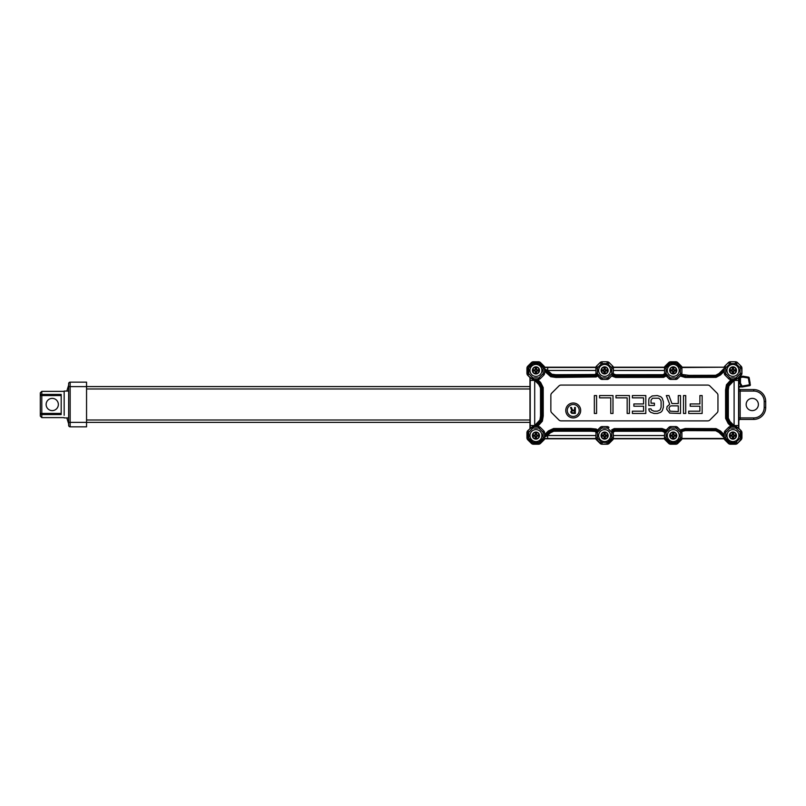 <?xml version="1.0" encoding="UTF-8"?>
<svg xmlns="http://www.w3.org/2000/svg" width="806" height="806" viewBox="0 0 806 806"><rect width="100%" height="100%" fill="white"/><g stroke="black" fill="none" stroke-linecap="round" stroke-linejoin="round"><path stroke-width="1.21" d="M724.262 368.282L719.012 373.5L715.708 375.284L689.029 375.364L689.029 376.422L715.909 376.321L719.758 374.246L724.282 369.712L724.292 368.282A2.62 2.62 -68.1 0 1 725.057 366.428L726.115 367.486L729.642 363.959A1.128 1.128 7.2 0 1 730.438 363.627L735.425 363.627A1.128 1.128 -147.3 0 1 736.221 363.959L739.747 367.486A1.128 1.128 92.3 0 1 740.079 368.282L740.079 373.269L741.57 373.269A2.62 2.62 114.5 0 1 740.805 375.122L737.278 378.649L733.591 379.435L727.939 385.55L727.244 389.983L726.629 389.983L726.659 418.274L728.896 422.727L732.755 426.575L735.425 426.555L738.578 428.52L738.578 425.568L734.105 425.568A25.601 0.705 -120.7 0 1 734.699 426.565M740.341 389.57A1.491 1.491 180 0 1 738.84 388.079L738.84 387.273L741.49 386.809L738.699 387.303L738.679 386.396L741.016 385.983L741.49 386.809M530.237 428.57L534.096 426.565A24.926 0.746 120.9 0 1 534.7 425.548L530.227 425.548L530.237 428.57L527.809 430.626A2.982 2.982 0 0 0 526.933 432.731L526.933 437.718A2.982 2.982 0 0 0 527.809 439.834L531.335 443.36A2.982 2.982 0 0 0 533.441 444.227L538.428 444.227A2.982 2.982 0 0 0 540.544 443.36L544.07 439.834A2.982 2.982 0 0 0 544.735 438.807L595.815 438.807A2.982 2.982 0 0 0 596.49 439.834L600.017 443.36A2.982 2.982 0 0 0 602.122 444.227L607.109 444.227A2.982 2.982 0 0 0 609.225 443.36L612.751 439.834A2.982 2.982 0 0 0 613.416 438.807L664.446 438.807A2.982 2.982 0 0 0 665.121 439.834L668.648 443.36A2.982 2.982 0 0 0 670.753 444.227L675.74 444.227A2.982 2.982 0 0 0 677.856 443.36L681.382 439.834A2.982 2.982 0 0 0 682.047 438.807L724.131 438.807A2.982 2.982 0 0 0 724.796 439.834L728.322 443.36A2.982 2.982 0 0 0 730.438 444.227L735.425 444.227A2.982 2.982 0 0 0 737.53 443.36L741.057 439.834A2.982 2.982 0 0 0 741.933 437.718L741.933 432.731A2.982 2.982 0 0 0 741.057 430.626L738.84 428.409L738.84 420.903A1.491 1.491 180 0 1 740.331 419.412M529.965 428.46L529.965 377.54L530.227 380.392L534.7 380.392L530.237 377.43M604.621 432.036A3.556 3.556 0 0 1 607.674 437.406A3.556 3.556 0 0 1 601.528 437.346A3.556 3.556 0 0 1 604.621 432.036A3.556 3.556 0 0 0 601.064 435.562A3.556 3.556 0 0 0 604.571 439.139A3.556 3.556 0 0 0 608.177 435.613A3.556 3.556 0 0 0 604.621 432.036A3.556 3.556 0 0 0 601.064 435.562A3.556 3.556 0 0 0 604.571 439.139A3.556 3.556 0 0 0 608.177 435.613A3.556 3.556 0 0 0 604.621 432.036A3.556 3.556 0 0 1 607.674 437.406A3.556 3.556 0 0 1 601.528 437.346A3.556 3.556 0 0 1 604.621 432.036M605.215 436.187L606.717 436.187L606.717 434.988L606.112 434.988L605.215 437.678L604.026 437.678L604.026 436.187L602.525 436.187L604.026 436.187M606.717 434.988L605.215 434.988L605.215 433.497L604.026 433.497L604.026 434.988L602.525 434.988L602.525 436.187M605.215 433.497L605.215 434.102L604.026 434.102M606.112 434.988L605.215 434.988M606.112 436.187L606.717 436.187M604.026 437.678L604.026 437.084L605.215 437.084M604.026 434.988L603.13 434.988L603.13 436.187M603.13 434.988L602.525 434.988M732.926 432.036A3.556 3.556 0 0 1 735.989 437.406A3.556 3.556 0 0 1 729.843 437.346A3.556 3.556 0 0 1 732.926 432.036A3.556 3.556 0 0 0 729.37 435.562A3.556 3.556 0 0 0 732.886 439.139A3.556 3.556 0 0 0 736.483 435.613A3.556 3.556 0 0 0 732.926 432.036A3.556 3.556 0 0 0 729.37 435.562A3.556 3.556 0 0 0 732.886 439.139A3.556 3.556 0 0 0 736.483 435.613A3.556 3.556 0 0 0 732.926 432.036A3.556 3.556 0 0 1 735.989 437.406A3.556 3.556 0 0 1 729.843 437.346A3.556 3.556 0 0 1 732.926 432.036M733.531 436.187L735.022 436.187L735.022 434.988L734.417 434.988L733.531 437.678L732.332 437.678L732.332 436.187L730.841 436.187L732.332 436.187M735.022 434.988L733.531 434.988L733.531 433.497L732.332 433.497L732.332 434.988L730.841 434.988L730.841 436.187M733.531 433.497L733.531 434.102L732.332 434.102M734.417 434.988L733.531 434.988M734.417 436.187L735.022 436.187M732.332 437.678L732.332 437.084L733.531 437.084M732.332 434.988L731.435 434.988L731.435 436.187M731.435 434.988L730.841 434.988M673.252 366.851A3.556 3.556 0 0 1 676.305 372.231A3.556 3.556 0 0 1 670.159 372.171A3.556 3.556 0 0 1 673.252 366.851A3.556 3.556 0 0 0 669.695 370.387A3.556 3.556 0 0 0 673.201 373.964A3.556 3.556 0 0 0 676.808 370.438A3.556 3.556 0 0 0 673.252 366.851A3.556 3.556 0 0 0 669.695 370.387A3.556 3.556 0 0 0 673.201 373.964A3.556 3.556 0 0 0 676.808 370.438A3.556 3.556 0 0 0 673.252 366.851A3.556 3.556 0 0 1 676.305 372.231A3.556 3.556 0 0 1 670.159 372.171A3.556 3.556 0 0 1 673.252 366.851M673.846 371.012L675.347 371.012L675.347 369.813L674.743 369.813L673.846 372.503L672.657 372.503L672.657 371.012L671.156 371.012L672.657 371.012M675.347 369.813L673.846 369.813L673.846 368.322L672.657 368.322L672.657 369.813L671.156 369.813L671.156 371.012M673.846 368.322L673.846 368.916L672.657 368.916M674.743 369.813L673.846 369.813M674.743 371.012L675.347 371.012M672.657 372.503L672.657 371.898L673.846 371.898M672.657 369.813L671.761 369.813L671.761 371.012M671.761 369.813L671.156 369.813M535.94 366.851A3.556 3.556 0 0 1 538.992 372.231A3.556 3.556 0 0 1 532.847 372.171A3.556 3.556 0 0 1 535.94 366.851A3.556 3.556 0 0 0 532.383 370.387A3.556 3.556 0 0 0 535.889 373.964A3.556 3.556 0 0 0 539.486 370.438A3.556 3.556 0 0 0 535.94 366.851A3.556 3.556 0 0 0 532.383 370.387A3.556 3.556 0 0 0 535.889 373.964A3.556 3.556 0 0 0 539.486 370.438A3.556 3.556 0 0 0 535.94 366.851A3.556 3.556 0 0 1 538.992 372.231A3.556 3.556 0 0 1 532.847 372.171A3.556 3.556 0 0 1 535.94 366.851M536.534 371.012L538.025 371.012L538.025 369.813L537.431 369.813L536.534 372.503L535.335 372.503L535.335 371.012L533.844 371.012L535.335 371.012M538.025 369.813L536.534 369.813L536.534 368.322L535.335 368.322L535.335 369.813L533.844 369.813L533.844 371.012M536.534 368.322L536.534 368.916L535.335 368.916M537.431 369.813L536.534 369.813M537.431 371.012L538.025 371.012M535.335 372.503L535.335 371.898L536.534 371.898M535.335 369.813L534.449 369.813L534.449 371.012M534.449 369.813L533.844 369.813M734.689 379.435A24.956 0.735 -59.1 0 1 734.105 380.412L738.578 380.412L738.578 377.48L741.057 375.374A2.982 2.982 0 0 0 741.933 373.269L741.933 368.282A2.982 2.982 0 0 0 741.057 366.166L737.53 362.64A2.982 2.982 0 0 0 735.425 361.773L730.438 361.773A2.982 2.982 0 0 0 728.322 362.64L724.796 366.166A2.982 2.982 0 0 0 724.131 367.193L682.047 367.193A2.982 2.982 0 0 0 681.382 366.166L677.856 362.64A2.982 2.982 0 0 0 675.74 361.773L670.753 361.773A2.982 2.982 0 0 0 668.648 362.64L665.121 366.166A2.982 2.982 0 0 0 664.446 367.193L613.416 367.193A2.982 2.982 0 0 0 612.751 366.166L609.225 362.64A2.982 2.982 0 0 0 607.109 361.773L602.122 361.773A2.982 2.982 0 0 0 600.017 362.64L596.49 366.166A2.982 2.982 0 0 0 595.815 367.193L544.735 367.193A2.982 2.982 0 0 0 544.07 366.166L540.544 362.64A2.982 2.982 0 0 0 538.428 361.773L533.441 361.773A2.982 2.982 0 0 0 531.335 362.64L527.809 366.166A2.982 2.982 0 0 0 526.933 368.282L526.933 373.269A2.982 2.982 0 0 0 527.809 375.374L529.965 377.54M689.029 375.364L681.644 374.427A2.65 2.65 0 0 0 681.916 373.269L681.916 368.282A2.65 2.65 0 0 0 681.805 367.536L724.131 367.193M724.372 367.536A2.65 2.65 0 0 0 724.262 368.241M534.096 426.565L535.174 426.565L540.866 420.41L541.561 415.977L541.531 387.746L543.204 387.585L540.655 382.487L537.572 379.414L538.428 379.414L538.428 377.923L533.441 377.923A1.128 1.128 15.1 0 1 532.645 377.591L529.119 374.065A1.128 1.128 78.3 0 1 528.786 373.269L528.786 368.282A1.128 1.128 114.1 0 1 529.119 367.486L532.645 363.959A1.128 1.128 161.8 0 1 533.441 363.627L538.428 363.627A1.128 1.128 -155.9 0 1 539.224 363.959L542.75 367.486A1.128 1.128 -116.2 0 1 543.083 368.282L543.083 373.269A1.128 1.128 -46.2 0 1 542.75 374.065L539.224 377.591L540.282 378.649A2.62 2.62 170.6 0 1 538.428 379.414A2.62 2.62 0 0 0 540.282 378.649L543.808 375.122A2.62 2.62 0 0 0 544.574 373.269L544.574 371.213L550.72 376.684L555.898 377.45L596.118 376.956L597.578 375.949L600.269 378.649A2.62 2.62 0 0 0 602.122 379.414A2.62 2.62 11.5 0 1 600.279 378.649L595.987 373.662L594.939 374.498L555.898 374.73L551.878 374.216L547.677 370.468L544.725 368.997L551.425 375.173L555.898 375.777L595.392 375.455L594.939 374.498M541.904 370.407A5.964 5.964 0 0 0 532.947 365.239A5.964 5.964 0 0 0 532.947 375.576A5.964 5.964 0 0 0 541.904 370.407M527.809 430.626L531.587 427.351A2.62 2.62 164.3 0 1 533.441 426.586L538.428 426.586A2.62 2.62 32.5 0 1 540.282 427.351L539.224 428.409L542.75 431.935L543.808 430.878A2.62 2.62 -133.9 0 1 544.574 432.731A2.62 2.62 0 0 0 543.808 430.878L540.282 427.351A2.62 2.62 0 0 0 538.428 426.586L536.04 426.575L541.42 420.692L542.186 415.987L540.514 415.977L540.514 389.953L542.186 389.943L542.146 387.686L539.919 383.243L538.751 384.432L540.483 387.847L541.531 387.746L539.486 383.676L535.244 379.435L534.136 379.435M535.244 379.435L537.572 379.414M738.578 377.48L737.309 378.679A2.62 2.62 -14.7 0 1 735.425 379.414L730.438 379.414A2.62 2.62 -151.4 0 1 728.584 378.649L725.057 375.122A2.62 2.62 -153.4 0 1 724.292 373.269A2.62 2.62 0 0 0 725.057 375.122L728.584 378.649A2.62 2.62 0 0 0 730.438 379.414L731.254 379.414L726.448 384.794L725.571 389.973L725.612 418.385L728.161 423.482L731.284 426.586L732.755 426.575M726.115 367.486A1.128 1.128 -68.1 0 0 725.783 368.282L725.783 373.269L724.292 373.269L724.282 369.712M681.644 374.427L681.13 375.122L680.073 374.065L676.546 377.591L677.594 378.649A2.62 2.62 -9.9 0 1 675.74 379.414A2.62 2.62 0 0 0 677.594 378.649L680.244 375.999L685.191 377.47L716.101 377.359L720.504 374.992L724.292 371.203M613.245 373.742L612.792 374.8A5.259 3.718 -137.6 0 1 612.5 375.122L608.963 378.649A2.62 2.62 131 0 1 607.109 379.414A2.62 2.62 0 0 0 608.963 378.649L611.613 375.999L615.693 377.46L663.58 377.359L666.209 375.949L668.899 378.649A2.62 2.62 0 0 0 670.753 379.414L675.74 379.414L670.753 379.414A2.62 2.62 -156.5 0 1 668.909 378.649L664.607 373.652L662.995 374.689L615.693 374.74L613.245 373.742A2.65 2.65 0 0 0 613.285 373.269L613.285 373.269A2.62 2.62 105.2 0 1 612.489 375.122L615.693 376.412L663.358 376.321L665.373 375.122A2.62 2.62 69.8 0 1 664.607 373.269A2.65 2.65 0 0 0 664.607 373.652M607.915 377.591A1.128 1.128 131 0 1 607.109 377.923L607.109 379.414L602.122 379.414L602.122 377.923A1.128 1.128 11.5 0 1 601.326 377.591L597.8 374.065A1.128 1.128 178.9 0 1 597.468 373.269L597.468 368.282A1.128 1.128 99.7 0 1 597.8 367.486L601.326 363.959A1.128 1.128 8.8 0 1 602.122 363.627L607.109 363.627A1.128 1.128 8.6 0 1 607.915 363.959L611.442 367.486A1.128 1.128 -127.7 0 1 611.764 368.282L611.764 373.269A1.128 1.128 105.2 0 1 611.442 374.065L607.915 377.591L608.963 378.649M544.604 437.718L544.574 437.718A2.62 2.62 -64.7 0 1 543.808 439.572L542.75 438.514A1.128 1.128 -64.7 0 0 543.083 437.718L544.574 437.718L544.574 432.731L544.524 438.514L547.627 438.524L547.627 435.532L544.594 437.054M596.43 431.23A3.949 3.949 -151.2 0 0 595.433 430.515L590.869 430.162L590.869 431.21L594.959 431.462L595.987 432.308L600.279 427.351A2.62 2.62 163.1 0 1 602.122 426.586A2.62 2.62 0 0 0 600.269 427.351L597.599 430.031L596.168 429.014L590.869 428.49L553.591 428.51L548.332 430.948L544.574 434.736M601.326 428.409A1.128 1.128 163.1 0 1 602.122 428.077L602.122 426.586L607.109 426.586A2.62 2.62 -2.3 0 1 608.963 427.351A2.62 2.62 0 0 0 607.109 426.586L607.109 428.077A1.128 1.128 -2.3 0 1 607.915 428.409L611.442 431.935A1.128 1.128 80.4 0 1 611.764 432.731L611.764 437.718A1.128 1.128 163.3 0 1 611.442 438.514L607.915 442.041A1.128 1.128 -23.3 0 1 607.109 442.373L602.122 442.373A1.128 1.128 -164.7 0 1 601.326 442.041L597.8 438.514A1.128 1.128 -81.8 0 1 597.468 437.718L597.468 432.731A1.128 1.128 85.4 0 1 597.8 431.935L601.326 428.409L600.269 427.351M611.583 429.971L612.489 430.878A5.259 3.718 -43 0 1 612.762 431.17L613.235 432.207L614.766 431.27L662.069 431.23L664.618 432.338A2.65 2.65 0 0 0 664.587 432.731L664.587 432.731A2.62 2.62 -79.8 0 1 665.373 430.878L666.219 430.041L662.069 428.5L614.182 428.611L611.583 429.971L612.5 430.867A2.62 2.62 80.4 0 1 613.255 432.731A2.65 2.65 0 0 0 613.235 432.207M664.618 432.338L668.909 427.351A2.62 2.62 75.9 0 1 670.753 426.586A2.62 2.62 0 0 0 668.899 427.351L666.219 430.041M669.957 428.409A1.128 1.128 75.9 0 1 670.753 428.077L670.753 426.586L675.74 426.586A2.62 2.62 10.3 0 1 677.594 427.351A2.62 2.62 0 0 0 675.74 426.586L675.74 428.077A1.128 1.128 10.3 0 1 676.546 428.409L680.073 431.935A1.128 1.128 -99.5 0 1 680.395 432.731L680.395 437.718A1.128 1.128 116.1 0 1 680.073 438.514L676.546 442.041A1.128 1.128 -12.3 0 1 675.74 442.373L670.753 442.373A1.128 1.128 25.3 0 1 669.957 442.041L666.431 438.514A1.128 1.128 -103.8 0 1 666.099 437.718L666.099 432.731A1.128 1.128 -79.8 0 1 666.431 431.935L669.957 428.409L668.899 427.351M680.224 429.981L677.594 427.351L681.634 431.553L685.211 430.616L685.191 428.51L680.224 429.981L681.13 430.878A2.62 2.62 -99.5 0 1 681.886 432.731L681.886 437.718A2.62 2.62 116.1 0 1 681.12 439.572L677.594 443.099A2.62 2.62 -12.3 0 1 675.74 443.864L670.753 443.864A2.62 2.62 25.3 0 1 668.909 443.099L669.957 442.041M685.211 430.616L715.698 430.706L715.899 429.669L719.748 431.744L724.282 436.288L724.292 434.807L720.504 431.009L716.091 428.631L685.191 428.51M724.292 434.807L724.292 432.731A2.62 2.62 115.6 0 1 725.057 430.878A2.62 2.62 0 0 0 724.292 432.731L725.783 432.731A1.128 1.128 115.6 0 1 726.115 431.935L729.642 428.409A1.128 1.128 -7.7 0 1 730.438 428.077L735.425 428.077A1.128 1.128 19.2 0 1 736.221 428.409L739.747 431.935A1.128 1.128 -119.7 0 1 740.079 432.731L740.079 437.718A1.128 1.128 116.1 0 1 739.747 438.514L736.221 442.041A1.128 1.128 -20.9 0 1 735.425 442.373L730.438 442.373A1.128 1.128 25.3 0 1 729.642 442.041L726.115 438.514L725.057 439.572A2.62 2.62 -80.1 0 1 724.292 437.718L725.783 437.718A1.128 1.128 -80.1 0 0 726.115 438.514M728.584 427.351L725.057 430.878L728.584 427.351A2.62 2.62 -7.7 0 1 730.438 426.586A2.62 2.62 0 0 0 728.584 427.351L729.642 428.409M735.425 428.077L735.425 426.555L731.284 426.586M707.769 385.087L561.047 385.067A2.982 2.982 0 0 0 558.941 385.943L551.727 393.137A2.982 2.982 0 0 0 550.861 395.252L550.851 410.687A2.982 2.982 0 0 0 551.727 412.793L558.931 419.997A2.982 2.982 0 0 0 561.036 420.873L707.769 420.893A2.982 2.982 0 0 0 709.874 420.027L717.078 412.823A2.982 2.982 0 0 0 717.955 410.707L717.955 395.283A2.982 2.982 0 0 0 717.088 393.167L709.885 385.963A2.982 2.982 0 0 0 707.769 385.087M731.254 379.414L732.735 379.425L727.395 385.278L726.629 389.983L725.571 389.973M732.735 379.425L733.591 379.435M738.84 377.591L738.679 386.396M753.761 391.061L740.15 391.061L740.21 389.57A1.491 1.491 -90 0 1 738.719 388.079L738.719 420.903A1.491 1.491 -90 0 1 740.21 419.412L740.15 417.921L753.761 417.921A10.448 10.448 0 0 0 764.209 407.473L764.209 401.509A10.448 10.448 0 0 0 753.761 391.061L753.761 389.57A11.939 11.939 0 0 1 765.7 401.509L765.7 407.473A11.939 11.939 0 0 1 753.761 419.412L740.21 419.412M738.901 370.407A5.964 5.964 0 0 0 729.944 365.239A5.964 5.964 0 0 0 729.944 375.576A5.964 5.964 0 0 0 738.901 370.407M680.073 374.065A1.128 1.128 -126.6 0 0 680.395 373.269L681.886 373.269A2.62 2.62 -126.6 0 1 681.12 375.122L685.211 376.412L689.029 376.422L689.029 377.47M680.989 375.264L680.244 375.999M679.216 370.407A5.964 5.964 0 0 0 670.27 365.239A5.964 5.964 0 0 0 670.27 375.576A5.964 5.964 0 0 0 679.216 370.407M666.209 375.949L665.464 375.213M612.369 375.253L611.613 375.999M612.792 374.8L615.693 375.787L663.227 375.717L665.051 374.75M610.585 370.407A5.964 5.964 0 0 0 601.639 365.239A5.964 5.964 0 0 0 601.639 375.576A5.964 5.964 0 0 0 610.585 370.407M597.578 375.949L596.742 375.122A2.62 2.62 178.9 0 1 595.977 373.269L595.977 368.282A2.62 2.62 99.7 0 1 596.742 366.428L597.8 367.486M544.574 371.213L544.584 369.732L551.163 375.727L555.898 376.402L595.664 376.009A4.564 4.564 -131.8 0 0 596.823 375.203M544.584 369.732L544.725 368.997M595.987 373.662A2.65 2.65 0 0 1 595.956 373.269L595.956 370.468L547.677 370.468L547.677 367.476L544.524 367.486L544.574 373.269A2.62 2.62 -46.2 0 1 543.808 375.122L542.75 374.065M544.594 368.906L544.604 368.282M595.956 370.468L595.815 367.193M613.416 367.193L613.285 373.269L611.764 373.269M664.567 368.282L664.607 368.282A2.62 2.62 -68 0 1 665.373 366.428L666.431 367.486A1.128 1.128 -68 0 0 666.099 368.282L664.607 368.282L664.607 373.269L664.446 367.193M536.04 426.575L535.174 426.565M529.965 435.593A5.964 5.964 0 0 0 535.94 441.557A5.964 5.964 0 0 0 541.904 435.593A5.964 5.964 0 0 0 535.94 429.618A5.964 5.964 0 0 0 529.965 435.593M602.122 442.373L602.122 443.864A2.62 2.62 -164.7 0 1 600.279 443.099L596.742 439.572A2.62 2.62 -81.8 0 1 595.977 437.718L595.977 432.731A2.62 2.62 85.4 0 1 596.742 430.878L595.694 429.961L590.869 429.538L590.869 430.162L553.682 430.182L553.651 429.558L549.087 431.684A605.225 605.225 0 0 1 544.584 436.217M595.815 438.807L595.956 435.532L547.627 435.532L550.276 432.862L553.742 431.23L553.682 430.182L549.531 432.117A605.749 605.749 0 0 1 544.665 437.013M595.956 435.532L595.956 432.731A2.65 2.65 0 0 1 595.987 432.308M590.869 428.49L590.869 429.538L553.651 429.558L553.591 428.51M596.843 430.777L597.599 430.031M598.657 435.593A5.964 5.964 0 0 0 604.621 441.557A5.964 5.964 0 0 0 610.585 435.593A5.964 5.964 0 0 0 604.621 429.618A5.964 5.964 0 0 0 598.657 435.593M665.474 430.777L662.069 429.558L614.404 429.638L612.338 430.716M665.061 431.24L662.069 430.172L614.545 430.243L612.762 431.17M667.287 435.593A5.964 5.964 0 0 0 673.252 441.557A5.964 5.964 0 0 0 679.216 435.593A5.964 5.964 0 0 0 673.252 429.618A5.964 5.964 0 0 0 667.287 435.593M680.979 430.726L685.201 429.568L711.9 429.558L711.9 428.51M716.091 428.631L715.899 429.669L711.9 429.558L711.9 430.616M715.698 430.706L719.002 432.49A2818.914 1993.268 135.3 0 0 724.262 437.759L724.292 432.731M724.282 436.288L724.262 437.718M724.262 437.759A2.65 2.65 0 0 0 724.372 438.464L681.805 438.464A2.65 2.65 0 0 0 681.916 437.718L681.916 432.731A2.65 2.65 0 0 0 681.634 431.553M726.962 435.593A5.964 5.964 0 0 0 732.926 441.557A5.964 5.964 0 0 0 738.901 435.593A5.964 5.964 0 0 0 732.926 429.618A5.964 5.964 0 0 0 726.962 435.593M664.446 438.807L664.587 432.731L666.099 432.731M611.764 437.718L613.255 437.718L613.255 432.731L613.416 438.807M740.21 389.57L753.761 389.57A11.939 11.939 0 0 1 765.7 401.509L764.209 401.509M746.155 404.491A6.116 6.116 0 0 0 752.27 410.607A6.116 6.116 0 0 0 758.386 404.491A6.116 6.116 0 0 0 752.27 398.376A6.116 6.116 0 0 0 746.155 404.491M726.448 384.794L728.886 386.024L728.302 389.993L727.244 389.983L727.274 418.213L729.329 422.284L733.611 426.565M540.655 382.487L539.919 383.243L536.101 379.425M565.772 410.456A7.456 7.456 0 0 1 573.237 403A7.456 7.456 0 0 1 580.693 410.456A7.456 7.456 0 0 1 573.237 417.921A7.456 7.456 0 0 1 565.772 410.456M567.263 410.456A5.964 5.964 0 0 0 573.237 416.43A5.964 5.964 0 0 0 579.202 410.456A5.964 5.964 0 0 0 573.237 404.491A5.964 5.964 0 0 0 567.263 410.456M574.577 410.143L572.462 410.143L571.464 407.473L570.598 407.473L571.716 410.395L570.719 412.047L571.716 413.317L575.323 413.448L575.323 407.473L574.577 407.473L574.577 410.143M572.22 410.909L574.577 410.909L574.577 412.813L571.847 412.682L571.464 411.665L572.22 410.909M699.9 395.565L699.9 403.947L690.208 403.947L690.208 406.224L699.9 406.224L699.9 411.181L688.717 411.181L688.717 413.468L702.137 413.468L702.137 395.565L699.9 395.565M683.488 395.565L683.488 413.468L685.725 413.468L685.725 395.565L683.488 395.565M678.269 403.564L671.932 403.564L668.94 395.565L666.33 395.565L669.685 404.32L667.076 406.607L666.703 409.277L669.685 413.085L680.506 413.468L680.506 395.565L678.269 395.565L678.269 403.564M671.186 405.851L678.269 405.851L678.269 411.564L670.058 411.181L668.94 408.128L670.058 406.224L671.186 405.851M648.8 399.756L648.8 405.468L654.401 405.468L654.401 403.181L651.036 403.181L651.036 400.129L652.528 398.224L658.875 398.224L660.739 400.129L661.111 401.66L661.111 407.373L659.993 410.032L657.384 411.181L654.029 411.181L651.409 410.032L651.036 408.894L648.8 408.894L649.173 410.798L650.664 412.319L654.029 413.468L657.384 413.468L660.739 412.319L662.23 410.798L663.348 407.373L663.348 401.66L662.23 398.224L660.739 396.703L657.384 395.565L652.155 395.948L649.173 398.224L648.8 399.756M632.388 397.852L643.581 397.852L643.581 403.947L633.879 403.947L633.879 406.224L643.581 406.224L643.581 411.181L632.388 411.181L632.388 413.468L645.818 413.468L645.818 395.565L632.388 395.565L632.388 397.852M629.405 413.468L629.405 395.565L615.975 395.565L615.975 397.852L627.169 397.852L627.169 413.468L629.405 413.468M612.993 413.468L612.993 395.565L599.563 395.565L599.563 397.852L610.757 397.852L610.757 413.468L612.993 413.468M594.344 395.565L594.344 413.468L596.581 413.468L596.581 395.565L594.344 395.565M738.689 380.029L739.586 379.868M742.114 386.094L750.386 384.633A0.897 0.897 0 0 1 749.661 385.671A0.897 0.897 0 0 0 750.386 384.633A0.897 0.897 0 0 1 749.661 385.671L741.852 387.041L742.114 386.094L741.54 386.9L742.114 386.094L740.472 383.263L739.586 383.495L739.586 377.53A0.897 0.897 0 0 1 740.321 376.654L742.689 376.231A0.897 0.897 0 0 1 742.991 376.231L748.452 377.127A0.897 0.897 0 0 1 749.187 377.853L750.174 383.444M738.679 380.936L739.586 380.785L739.586 377.53L740.472 377.53L740.472 383.263M749.661 385.671L748.311 378.004L742.85 377.117L742.689 376.231A0.897 0.897 0 0 1 742.991 376.231L742.85 377.117L740.472 377.53L740.321 376.654M749.56 379.918L748.452 377.127M741.852 387.041L739.586 383.495M605.215 368.322L604.026 368.322L604.026 369.813L603.13 369.813L604.026 372.503L605.215 372.503L605.215 371.012L606.717 371.012L606.717 369.813L605.215 369.813L605.215 368.322L605.215 368.916L604.026 368.916M604.026 372.503L604.026 371.898L605.215 371.898M606.112 369.813L606.112 371.012L605.215 371.012M604.026 369.813L602.525 369.813L602.525 371.012L603.13 371.012M603.13 369.813L602.525 369.813M602.525 371.012L604.026 371.012M606.112 371.012L606.717 371.012M606.717 369.813L605.215 369.813M604.621 366.851A3.556 3.556 0 0 0 601.064 370.387A3.556 3.556 0 0 0 604.571 373.964A3.556 3.556 0 0 0 608.177 370.438A3.556 3.556 0 0 0 604.621 366.851A3.556 3.556 0 0 1 607.674 372.231A3.556 3.556 0 0 1 601.528 372.171A3.556 3.556 0 0 1 604.621 366.851M733.531 368.322L732.332 368.322L732.332 369.813L731.435 369.813L732.332 372.503L733.531 372.503L733.531 371.012L735.022 371.012L735.022 369.813L733.531 369.813L733.531 368.322L733.531 368.916L732.332 368.916M732.332 372.503L732.332 371.898L733.531 371.898M734.417 369.813L734.417 371.012L733.531 371.012M732.332 369.813L730.841 369.813L730.841 371.012L731.435 371.012M731.435 369.813L730.841 369.813M730.841 371.012L732.332 371.012M734.417 371.012L735.022 371.012M735.022 369.813L733.531 369.813M732.926 366.851A3.556 3.556 0 0 0 729.37 370.387A3.556 3.556 0 0 0 732.886 373.964A3.556 3.556 0 0 0 736.483 370.438A3.556 3.556 0 0 0 732.926 366.851A3.556 3.556 0 0 1 735.989 372.231A3.556 3.556 0 0 1 729.843 372.171A3.556 3.556 0 0 1 732.926 366.851M673.846 433.497L672.657 433.497L672.657 434.988L671.761 434.988L672.657 437.678L673.846 437.678L673.846 436.187L675.347 436.187L675.347 434.988L673.846 434.988L673.846 433.497L673.846 434.102L672.657 434.102M672.657 437.678L672.657 437.084L673.846 437.084M674.743 434.988L674.743 436.187L673.846 436.187M672.657 434.988L671.156 434.988L671.156 436.187L671.761 436.187M671.761 434.988L671.156 434.988M671.156 436.187L672.657 436.187M674.743 436.187L675.347 436.187M675.347 434.988L673.846 434.988M673.252 432.036A3.556 3.556 0 0 0 669.695 435.562A3.556 3.556 0 0 0 673.201 439.139A3.556 3.556 0 0 0 676.808 435.613A3.556 3.556 0 0 0 673.252 432.036A3.556 3.556 0 0 1 676.305 437.406A3.556 3.556 0 0 1 670.159 437.346A3.556 3.556 0 0 1 673.252 432.036M536.534 433.497L535.335 433.497L535.335 434.988L534.449 434.988L535.335 437.678L536.534 437.678L536.534 436.187L538.025 436.187L538.025 434.988L536.534 434.988L536.534 433.497L536.534 434.102L535.335 434.102M535.335 437.678L535.335 437.084L536.534 437.084M537.431 434.988L537.431 436.187L536.534 436.187M535.335 434.988L533.844 434.988L533.844 436.187L534.449 436.187M534.449 434.988L533.844 434.988M533.844 436.187L535.335 436.187M537.431 436.187L538.025 436.187M538.025 434.988L536.534 434.988M535.94 432.036A3.556 3.556 0 0 0 532.383 435.562A3.556 3.556 0 0 0 535.889 439.139A3.556 3.556 0 0 0 539.486 435.613A3.556 3.556 0 0 0 535.94 432.036A3.556 3.556 0 0 1 538.992 437.406A3.556 3.556 0 0 1 532.847 437.346A3.556 3.556 0 0 1 535.94 432.036M527.829 368.282L527.829 373.269M531.96 363.274L528.434 366.801M538.428 362.66L533.441 362.66M543.425 366.801L539.909 363.274M669.282 363.274L665.756 366.801M675.74 362.66L670.753 362.66M680.748 366.801L677.221 363.274M741.036 437.718L741.036 432.731M730.438 443.34L735.425 443.34M725.44 439.199L728.956 442.726M677.221 442.726L680.748 439.199M670.753 443.34L675.74 443.34M665.756 439.199L669.282 442.726M608.59 442.726L612.117 439.199M539.909 442.726L543.435 439.199M533.441 443.34L538.428 443.34M528.434 439.199L531.96 442.726M527.829 432.731L527.829 437.718M86.554 386.618L86.554 382.145L70.142 382.145A1.491 1.491 0 0 0 68.651 383.636A1.491 1.491 0 0 1 70.142 382.145L70.142 386.618L68.651 386.618L68.651 383.636L68.651 425.346L68.651 422.364L86.554 422.364L86.554 386.618L70.142 386.618L70.142 426.837A1.491 1.491 0 0 1 68.651 425.346M70.142 426.837L86.554 426.837L86.554 422.364M68.651 423.855L66.838 417.921M86.554 386.588L530.147 386.588M86.554 422.394L530.147 422.394M64.168 415.292L64.168 391.061L64.168 415.292M64.168 395.182L64.168 413.8M61.185 395.565L41.791 395.565L41.791 413.428L40.3 413.428L40.3 395.565A1.491 1.149 0 0 1 41.791 394.416L61.185 394.416L61.185 414.566L41.791 414.566A1.491 1.149 180 0 1 40.3 413.428L40.3 416.128L41.791 417.619L64.168 417.619M40.3 395.565L40.3 392.854L41.791 391.363L41.791 395.565L40.3 395.565M46.123 404.491A6.116 6.116 0 0 0 52.239 410.607A6.116 6.116 0 0 0 58.354 404.491A6.116 6.116 0 0 0 52.239 398.376A6.116 6.116 0 0 0 46.123 404.491M604.681 432.318A3.264 3.264 -135.8 0 1 607.885 435.623A3.264 3.264 -135.8 0 1 604.621 438.857A3.264 3.264 0 0 1 601.347 435.552A3.264 3.264 0 0 1 604.621 432.318A3.264 3.264 -135.8 0 1 604.681 432.318M732.997 432.318A3.264 3.264 -135.8 0 1 736.2 435.623A3.264 3.264 -135.8 0 1 732.926 438.857A3.264 3.264 0 0 1 729.662 435.552A3.264 3.264 0 0 1 732.926 432.318A3.264 3.264 -135.8 0 1 732.997 432.318M673.312 367.143A3.264 3.264 -135.8 0 1 676.516 370.448A3.264 3.264 -135.8 0 1 673.252 373.682A3.264 3.264 0 0 1 669.977 370.377A3.264 3.264 0 0 1 673.252 367.143A3.264 3.264 -135.8 0 1 673.312 367.143M536 367.143A3.264 3.264 -135.8 0 1 539.204 370.448A3.264 3.264 -135.8 0 1 535.94 373.682A3.264 3.264 0 0 1 532.665 370.377A3.264 3.264 0 0 1 535.94 367.143A3.264 3.264 -135.8 0 1 536 367.143M724.796 366.166L728.322 362.64M539.224 377.591A1.128 1.128 170.6 0 1 538.428 377.923M528.786 368.282L527.295 368.282A2.62 2.62 114.1 0 1 528.061 366.428L529.119 367.486M529.119 374.065L528.061 375.122A2.62 2.62 78.3 0 1 527.295 373.269L526.933 368.282M526.933 373.269L528.786 373.269M533.441 377.923L533.441 379.414A2.62 2.62 15.1 0 1 531.587 378.649L527.809 375.374M531.557 378.679L532.645 377.591M538.428 379.414L533.441 379.445M537.521 426.586L542.367 421.165L539.929 419.936L534.7 425.548L534.7 380.392L538.751 384.432M530.227 425.548L530.227 380.392M540.514 415.977L539.929 419.936M540.483 387.847L540.514 389.953M542.367 421.165L543.234 415.987L543.204 387.585M730.438 379.414L730.438 377.923A1.128 1.128 -151.4 0 1 729.642 377.591L726.115 374.065A1.128 1.128 -153.4 0 1 725.783 373.269M737.278 378.649L736.221 377.591A1.128 1.128 -14.7 0 1 735.425 377.923L730.438 377.923M741.057 375.374L739.747 374.065L736.221 377.591M738.578 380.412L738.578 425.568M728.161 423.482L730.065 421.528L728.332 418.113L728.302 389.993M728.886 386.024L734.105 380.412L734.105 425.568L730.065 421.528M735.425 426.586A2.62 2.62 19.2 0 1 737.278 427.351L741.057 430.626M739.747 367.486L740.805 366.428A2.62 2.62 92.3 0 1 741.57 368.282L741.933 373.269M740.079 373.269A1.128 1.128 114.5 0 1 739.747 374.065M728.584 378.649L729.642 377.591M735.425 379.414L735.425 377.923M725.057 375.122L726.115 374.065M724.292 373.269L724.292 368.282L725.783 368.282M719.012 373.5L720.504 374.992M715.708 375.284L716.101 377.359M685.221 375.354L685.191 377.47M681.13 375.122L677.594 378.649M665.121 366.166L668.909 362.901A2.62 2.62 155.4 0 1 670.753 362.136L675.74 362.136A2.62 2.62 -148.9 0 1 677.594 362.901L681.12 366.428A2.62 2.62 78.5 0 1 681.886 368.282L681.916 373.269M666.099 368.282L666.099 373.269A1.128 1.128 69.8 0 0 666.431 374.065L665.373 375.122M676.546 377.591A1.128 1.128 -9.9 0 1 675.74 377.923L670.753 377.923A1.128 1.128 -156.5 0 1 669.957 377.591L666.431 374.065M680.395 373.269L680.395 368.282A1.128 1.128 78.5 0 0 680.073 367.486L681.382 366.166M666.431 367.486L669.957 363.959A1.128 1.128 155.4 0 1 670.753 363.627L675.74 363.627A1.128 1.128 -148.9 0 1 676.546 363.959L680.073 367.486M664.607 373.269L666.099 373.269M668.899 378.649L669.957 377.591M670.753 377.923L670.753 379.414M675.74 379.414L675.74 377.923M662.995 374.689L663.58 377.359M615.693 374.74L615.693 377.46M612.5 375.122L611.442 374.065M602.122 377.923L607.109 377.923M597.468 368.282L595.936 368.282M595.956 373.269L597.468 373.269M597.8 374.065L596.742 375.122M600.269 378.649L601.326 377.591M607.109 379.414L602.122 379.414M596.41 374.74A3.949 3.949 -131.8 0 1 595.392 375.455L596.118 376.956M555.898 374.73L555.898 377.45M551.878 374.216L550.72 376.684M547.677 367.476L596.027 367.476M596.49 366.166L600.017 362.64M601.326 363.959L600.279 362.901A2.62 2.62 8.8 0 1 602.122 362.136L602.122 363.627M602.122 361.773L607.109 361.773M607.109 363.627L607.109 362.136A2.62 2.62 8.6 0 1 608.963 362.901L607.915 363.959M609.225 362.64L612.751 366.166M611.442 367.486L612.489 366.428A2.62 2.62 -127.7 0 1 613.255 368.282L611.764 368.282M613.306 368.282L613.255 373.269M613.215 367.476L664.658 367.476M664.587 370.468L613.285 370.468M669.957 363.959L668.648 362.64M670.753 361.773L670.753 363.627M675.74 363.627L675.74 361.773M677.856 362.64L676.546 363.959M681.916 368.282L680.395 368.282M729.642 363.959L728.584 362.901A2.62 2.62 7.2 0 1 730.438 362.136L730.438 363.627M730.438 361.773L735.425 361.773M735.425 363.627L735.425 362.136A2.62 2.62 -147.3 0 1 737.278 362.901L736.221 363.959M737.53 362.64L741.057 366.166M741.933 368.282L740.079 368.282M542.75 367.486L544.07 366.166M538.428 363.627L538.428 362.136A2.62 2.62 -155.9 0 1 540.282 362.901L543.808 366.428A2.62 2.62 -116.2 0 1 544.574 368.282L543.083 368.282M543.083 373.269L544.574 373.269M540.544 362.64L539.224 363.959M532.645 363.959L531.587 362.901A2.62 2.62 161.8 0 1 533.441 362.136L538.428 361.773M533.441 361.773L533.441 363.627M527.809 366.166L531.335 362.64M543.808 375.122L540.282 378.649M542.75 438.514L539.224 442.041A1.128 1.128 -18.2 0 1 538.428 442.373L533.441 442.373A1.128 1.128 24.1 0 1 532.645 442.041L529.119 438.514A1.128 1.128 71.8 0 1 528.786 437.718L528.786 432.731A1.128 1.128 111.2 0 1 529.119 431.935L532.645 428.409L531.557 427.321M533.441 426.555L533.441 428.077L538.428 428.077L538.428 426.586M543.244 389.943L542.186 389.943L542.186 415.987L543.234 415.987M540.282 427.351L543.808 430.878M538.428 428.077A1.128 1.128 32.5 0 1 539.224 428.409M543.083 437.718L543.083 432.731A1.128 1.128 -133.9 0 0 542.75 431.935M532.645 428.409A1.128 1.128 164.3 0 1 533.441 428.077M529.119 438.514L528.061 439.572A2.62 2.62 71.8 0 1 527.295 437.718L528.786 437.718M533.441 442.373L533.441 443.864A2.62 2.62 24.1 0 1 531.587 443.099L527.809 439.834M531.335 443.36L532.645 442.041M539.224 442.041L540.282 443.099A2.62 2.62 -18.2 0 1 538.428 443.864L533.441 444.227M538.428 444.227L538.428 442.373M544.07 439.834L540.544 443.36M544.574 432.731L543.083 432.731M550.276 432.862L548.332 430.948M590.869 431.21L553.742 431.23M596.027 438.524L547.627 438.524M597.8 438.514L596.49 439.834M595.936 437.718L597.468 437.718M597.468 432.731L595.956 432.731M596.742 430.878L597.8 431.935M596.168 429.014L594.959 431.462M555.888 428.48L555.898 431.21M607.109 428.077L602.122 428.077M600.017 443.36L601.326 442.041M607.915 442.041L608.963 443.099A2.62 2.62 -23.3 0 1 607.109 443.864L602.122 444.227M607.109 444.227L607.109 442.373M613.306 437.718L613.255 437.718A2.62 2.62 163.3 0 1 612.489 439.572L609.225 443.36M612.751 439.834L611.442 438.514M613.255 432.731L611.764 432.731M611.442 431.935L612.489 430.878M608.963 427.351L607.915 428.409M602.122 426.586L607.109 426.586M614.766 431.27L614.182 428.611M662.069 431.23L662.069 428.5M665.373 430.878L666.431 431.935M675.74 428.077L670.753 428.077M670.753 442.373L670.753 444.227M675.74 444.227L675.74 442.373M676.546 442.041L677.856 443.36M681.382 439.834L680.073 438.514M680.395 437.718L681.916 437.718M681.916 432.731L680.395 432.731M680.073 431.935L681.13 430.878M677.594 427.351L676.546 428.409M670.753 426.586L675.74 426.586M719.002 432.49L720.504 431.009M736.221 442.041L737.278 443.099A2.62 2.62 -20.9 0 1 735.425 443.864L730.438 443.864A2.62 2.62 25.3 0 1 728.584 443.099L724.796 439.834M725.783 432.731L725.783 437.718M735.425 444.227L735.425 442.373M740.079 437.718L741.57 437.718A2.62 2.62 116.1 0 1 740.805 439.572L737.53 443.36M741.057 439.834L739.747 438.514M739.747 431.935L740.805 430.878A2.62 2.62 -119.7 0 1 741.57 432.731L741.933 437.718M741.933 432.731L740.079 432.731M737.278 427.351L736.221 428.409M730.438 426.586L730.438 428.077M725.057 430.878L726.115 431.935M730.438 442.373L730.438 444.227M728.322 443.36L729.642 442.041M668.648 443.36L665.121 439.834M666.431 438.514L665.373 439.572A2.62 2.62 -103.8 0 1 664.607 437.718L666.099 437.718M664.567 437.718L664.607 432.731M664.658 438.524L613.215 438.524M613.285 435.532L664.587 435.532M526.933 437.718L526.933 432.731M528.786 432.731L527.295 432.731A2.62 2.62 111.2 0 1 528.061 430.878L529.119 431.935M738.659 417.921L740.15 417.921L740.15 391.061L738.659 391.061M764.209 407.473L765.7 407.473A11.939 11.939 0 0 1 753.761 419.412L753.761 417.921M728.332 418.113L725.612 418.385M728.302 416.007L725.571 416.017M604.621 367.143A3.264 3.264 -135.8 0 1 607.885 370.448A3.264 3.264 -135.8 0 1 604.621 373.682A3.264 3.264 0 0 1 601.347 370.377A3.264 3.264 0 0 1 604.621 367.143M732.926 367.143A3.264 3.264 -135.8 0 1 736.2 370.448A3.264 3.264 -135.8 0 1 732.926 373.682A3.264 3.264 0 0 1 729.662 370.377A3.264 3.264 0 0 1 732.926 367.143M673.252 432.318A3.264 3.264 -135.8 0 1 676.516 435.623A3.264 3.264 -135.8 0 1 673.252 438.857A3.264 3.264 0 0 1 669.977 435.552A3.264 3.264 0 0 1 673.252 432.318M535.94 432.318A3.264 3.264 -135.8 0 1 539.204 435.623A3.264 3.264 -135.8 0 1 535.94 438.857A3.264 3.264 0 0 1 532.665 435.552A3.264 3.264 0 0 1 535.94 432.318M86.554 388.976L530.177 388.976M86.554 420.007L530.177 420.007M61.185 413.428L41.791 413.428L41.791 417.619M66.838 391.061L68.651 385.127M41.791 391.363L64.168 391.363M68.651 391.061L64.168 391.061M68.651 417.921L64.168 417.921"/></g></svg>
